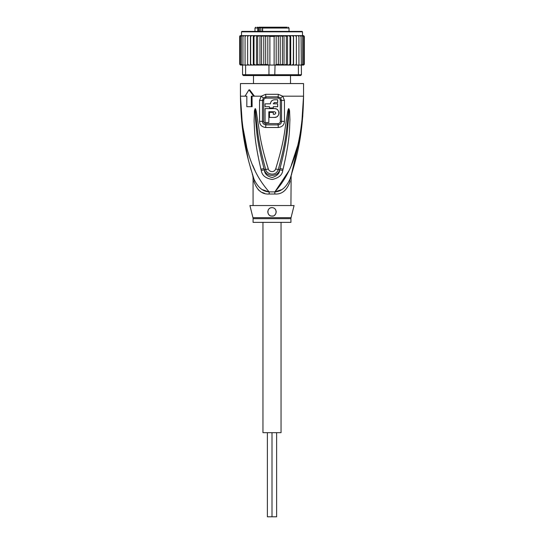 <?xml version="1.0" encoding="UTF-8"?>
<svg xmlns="http://www.w3.org/2000/svg" width="544" height="544" viewBox="0 0 544 544"><rect width="100%" height="100%" fill="white"/><g stroke="black" fill="none" stroke-linecap="round" stroke-linejoin="round"><path stroke-width="0.82" d="M281.044 222.367L281.044 432.677L272 432.677L272 516.8L267.376 516.8L267.376 432.677M262.956 222.367L262.956 432.677L272 432.677L272 516.8L276.624 516.8L276.624 432.677M259.032 27.2L257.768 28.043L258.414 28.043L258.414 31.409M265.792 27.2L259.209 27.2L259.508 27.622L257.19 27.2M278.909 27.2L266.125 27.2M254.966 31.409L254.966 28.043L257.768 28.043L257.768 31.409M262.63 31.409L262.63 28.043L289.034 28.043L289.034 31.409M290.51 83.565L290.51 75.568M253.49 83.565L253.49 75.568M280.473 27.2L286.26 27.2M287.055 27.2L263.942 27.2M259.522 27.2L261.079 27.2M275.733 27.2L276.182 27.2M260.658 28.043L260.658 27.2M260.875 31.409L260.875 27.622L259.508 27.622L259.508 31.409M258.72 27.622L258.414 28.043M262.63 28.043L263.167 27.2L262.439 28.043L262.439 31.409M303.668 35.625L304.32 36.455L303.525 35.612L302.498 35.612L302.498 31.824L302.076 31.409L272 31.409L297.656 31.409M246.344 31.409L272 31.409L241.924 31.409L241.502 31.824L302.498 31.824M287.545 65.056L288.429 65.056L287.103 65.056L287.545 65.056L287.545 35.612L286.328 36.455L286.328 64.212L284.308 65.056L276.916 65.056L284.029 65.056L284.029 35.612L255.571 35.612L254.007 36.455L254.007 64.212L255.571 65.056L256.897 65.056L257.672 64.212L259.692 65.056L275.04 65.056L274.774 75.568L297.826 75.568L298.404 74.732L301.444 74.732L300.601 75.568L297.826 75.568M283.839 35.612L282.411 36.455L280.214 35.639L278.317 36.455L276.182 35.775L274.122 36.455L269.878 36.455L267.818 35.775L265.683 36.455L263.786 35.639L261.589 36.455L260.161 35.612M250.437 65.056L250.437 35.612L248.866 35.612L247.649 36.455L247.649 64.212L247.717 65.056L251.947 65.056L245.596 65.056L245.596 74.732L242.556 74.732L243.399 75.568L269.226 75.568L268.96 74.732L298.404 74.732L298.404 65.056L293.447 65.056L296.283 65.056L296.351 64.212L295.134 65.056M269.226 75.568L274.774 75.568M268.96 65.056L268.96 74.732L245.596 74.732L246.174 75.568M245.596 65.056L242.556 65.056L242.556 74.732M301.05 36.455L299.9 35.612L300.669 35.612L301.05 36.455L301.444 74.732M301.05 65.056L298.404 65.056M276.916 65.056L275.04 65.056M292.053 65.056L290.333 65.056L293.447 65.056L293.352 64.212L292.053 65.056M267.084 65.056L260.161 65.056L261.589 64.212L263.786 65.028L263.786 35.639M259.971 35.612L259.971 65.056L253.314 65.056L254.007 64.212M247.649 64.212L248.866 65.056M242.42 65.056L241.862 65.056L241.332 64.212L242.556 65.056L240.904 65.056L240.237 64.212L241.244 65.056M241.767 35.612L240.591 35.612L239.68 36.455L239.68 64.212L240.475 65.056L239.68 64.212L240.591 65.056L241.767 65.056M240.475 65.056L241.502 65.056M302.233 65.056L303.668 65.042M303.525 65.056L304.32 64.212L303.525 65.056L302.498 65.056M304.293 64.423L303.409 65.056M302.756 65.056L303.763 64.212L302.756 65.056L301.458 65.056L302.138 65.056L302.668 64.212L301.58 65.056M250.553 65.056L250.648 64.212L251.947 65.056L253.314 65.056L253.314 35.612L251.947 35.612L250.648 36.455L250.648 64.212M288.429 65.056L290.333 65.056L289.993 64.212L288.429 65.056M284.029 65.056L287.103 65.056L286.328 64.212M275.597 64.824L278.317 64.212L280.214 65.028L282.411 64.212L283.839 65.056M274.122 36.455L274.122 65.056M269.878 36.455L269.878 65.056M265.683 36.455L265.683 64.212L267.818 64.899L267.818 35.775M267.818 64.899L268.403 64.824M263.786 65.028L265.683 64.212M280.214 65.028L280.214 35.639M282.411 36.455L282.411 64.212M278.317 36.455L278.317 64.212M276.182 64.899L276.182 35.775M261.589 36.455L261.589 64.212M248.866 35.612L247.717 35.612L247.649 36.455M251.947 35.612L245.296 35.612L245.072 36.455L246.262 35.612M245.072 36.455L245.072 65.056M241.332 64.212L241.332 36.455L242.42 35.612L245.589 35.612L244.1 35.612L242.95 36.455L242.95 65.056M244.1 35.612L243.331 35.612L242.95 36.455M242.42 35.612L241.862 35.612L241.332 36.455M242.542 35.612L241.244 35.612L240.237 36.455L240.237 64.212M241.244 35.612L240.237 36.455M240.591 35.612L239.68 36.455L240.081 35.72M239.707 36.244L239.68 64.212M241.502 31.824L241.502 35.612L240.475 35.612M304.32 36.455L304.32 64.212L304.32 36.455L303.409 35.612L302.233 35.612M302.756 35.612L303.763 36.455L302.756 35.612L298.704 35.612L298.928 36.455L297.738 35.612L293.447 35.612L293.352 64.212M303.763 36.455L303.763 64.212M302.668 36.455L301.58 35.612L302.138 35.612L302.668 36.455L302.668 64.212M299.9 35.612L296.283 35.612L296.351 36.455L295.134 35.612L293.563 35.612L293.563 65.056M298.928 36.455L298.928 65.056M298.704 35.612L297.738 35.612M296.351 36.455L296.351 64.212M296.283 35.612L295.134 35.612M257.672 64.212L257.672 36.455L259.692 35.612M257.672 36.455L256.897 35.612M256.455 65.056L256.455 35.612M255.571 35.612L253.314 35.612M254.007 36.455L253.667 35.612M250.648 36.455L250.553 35.612M293.447 35.612L292.053 35.612L293.352 36.455M290.686 65.056L290.686 35.612L292.053 35.612M290.686 35.612L289.993 36.455L289.993 64.212M290.333 35.612L288.429 35.612L289.993 36.455M287.545 35.612L288.429 35.612M287.103 35.612L284.308 35.612L286.328 36.455M245.589 35.612L247.717 35.612M302.722 116.919L303.545 96.179C302.974 139.624 295.086 162.5 290.068 178.942C286.294 187.272 281.228 191.583 274.87 191.882A8.412 1.258 -90 0 0 274.829 194.018L269.171 194.018C262.154 194.5 257.081 190.366 253.973 181.614C252.756 176.249 252.756 176.249 253.973 181.614A8.412 5.93 -18.5 0 0 253.932 178.942C252.232 173.747 252.232 173.747 253.932 178.942C248.914 162.506 241.019 139.611 240.455 96.179L242.046 124.93M253.069 205.544L253.069 177.636L252.674 175.086L253.932 178.942C257.706 187.265 262.772 191.583 269.13 191.882A8.412 1.258 -90 0 1 269.171 194.018L268.702 194.011M290.931 205.544L291.142 175.651M252.946 217.661A4.209 4.209 -90 0 1 253.069 218.681L290.931 218.681A4.209 4.209 90 0 1 291.054 217.661L294.08 205.544L249.92 205.544L252.946 217.661L291.054 217.661M290.931 218.681L290.931 222.367L253.069 222.367L253.069 218.681M272.843 215.975A4.209 4.209 0 0 1 272 216.056C266.56 216.39 266.614 207.373 272 207.645L271.021 207.76A4.209 4.209 0 0 1 272.972 207.76M273.904 208.1A4.209 4.209 0 0 1 274.74 208.658M275.434 209.42A4.209 4.209 0 0 1 275.924 210.344M276.175 211.358A4.209 4.209 0 0 1 276.182 212.33M275.978 213.207A4.209 4.209 0 0 1 275.618 213.989M275.108 214.69A4.209 4.209 0 0 1 274.448 215.274M271.34 216.009A4.209 4.209 0 0 1 270.98 215.934M269.974 215.54L270.014 215.56A4.209 4.209 0 0 1 269.219 215.002M268.552 214.261A4.209 4.209 0 0 1 268.083 213.391L268.552 214.261M267.832 212.418A4.209 4.209 0 0 1 267.818 211.392M268.063 210.372A4.209 4.209 0 0 1 268.546 209.454L268.226 209.991M269.232 208.685A4.209 4.209 0 0 1 270.076 208.114L269.232 208.685M267.798 211.718L267.825 212.384M276.202 211.732L276.182 211.392M272 207.645C277.943 207.788 276.835 216.791 272 216.056M268.845 111.744L274.523 111.744C276.155 112.588 276.155 113.431 274.523 114.267L273.265 114.267L273.265 112.377L269.477 112.377L269.477 117.422L274.523 117.422C280.235 117.674 280.221 108.351 274.523 108.589L265.057 108.589L265.057 122.468L268.845 122.468L268.845 111.744M269.477 106.699L269.477 107.957L273.265 107.957L273.265 106.699L277.678 106.699L277.678 103.836L273.265 103.836L274.523 102.578L277.678 102.578L277.678 99.756L274.523 99.756C272.048 99.994 270.688 101.354 270.443 103.836L265.057 103.836L265.057 106.699L269.477 106.699M274.523 111.744L275.618 112.377M275.767 112.792L275.767 113.227M274.958 114.192L274.523 114.267M274.523 117.422L276.379 117.014M277.012 116.654L277.807 115.96M278.351 115.212L278.725 114.362M278.909 113.526L278.916 112.56M278.746 111.704L278.351 110.799M277.766 110.004L276.957 109.317M276.461 109.038L274.917 108.61M274.149 102.632L274.523 102.578M274.523 99.756L273.612 99.858M272.802 100.137L272.415 100.348M272.102 100.552L271.334 101.293M270.552 102.904L270.443 103.836M290.462 177.759L290.884 176.46M291.162 175.583L300.927 133.069M290.095 178.854L290.068 178.942A8.412 5.93 -161.5 0 0 290.027 181.614C291.244 176.249 291.244 176.249 290.027 181.614C286.912 190.366 281.846 194.5 274.829 194.018M262.772 189.774L268.512 191.78M258.189 189.693L260.216 191.332M262.364 192.522L264.534 193.324M301.723 124.018L303.545 96.179C301.804 153.83 287.994 176.841 274.87 191.882L281.2 189.795M263.67 121.366L263.677 100.395C263.779 99.062 264.54 98.294 265.975 98.104A2.101 0.422 90 0 0 265.894 96.846L263.412 97.954L262.473 100.402L262.46 121.36C262.582 123.42 263.724 124.596 265.873 124.896A2.101 0.435 -90 0 0 265.941 123.767A2.101 0.435 -90 0 0 265.941 123.61C264.506 123.413 263.752 122.665 263.67 121.366L259.536 121.346L259.549 100.416L261.242 96.179L265.724 94.316L278.276 94.316L282.758 96.179L284.451 100.416L284.464 121.346C284.247 124.957 282.18 127.01 278.256 127.493A4.209 0.87 -90 0 0 278.127 124.896L265.873 124.896A4.209 0.87 -90 0 0 265.744 127.493C261.82 127.01 259.753 124.957 259.536 121.346M265.975 98.104L278.025 98.104C279.466 98.301 280.228 99.062 280.323 100.395L280.33 121.366C280.248 122.672 279.487 123.42 278.059 123.61L265.941 123.61M282.744 170.476C282.261 174.95 278.786 177.949 272.299 179.472C265.69 178.446 262.011 175.447 261.256 170.476L260.93 169.191A4.209 0.435 -12.7 0 0 264.003 168.531L264.377 169.789C265.683 177.174 278.168 177.31 279.623 169.789L279.997 168.531L279.698 169.816C279.555 173.407 277.066 175.977 272.231 177.521C267.267 176.412 264.622 173.842 264.302 169.816L264.003 168.531C256.183 138.496 256.659 128.636 255.7 121.23L255.143 110.86A4.209 0.551 7.2 0 1 254.436 110.724L255.068 108.746A4.209 1.965 51.8 0 0 255.17 108.929L256.673 123.529C257.863 131.362 257.774 140.991 265.71 169.449C265.846 173.767 275.781 177.337 278.29 169.449C286.477 139.958 286.144 130.954 287.348 123.366L288.83 108.929A4.209 1.965 128.3 0 0 288.932 108.746L289.564 110.704A4.209 0.551 172.7 0 1 288.857 110.847L288.402 119.966C287.416 127.194 288.293 136.401 279.997 168.531A4.209 0.435 -167.3 0 0 283.07 169.191L282.744 170.476A4.209 0.449 -167.1 0 1 279.698 169.816L278.29 169.449A4.209 0.626 15.8 0 1 275.665 168.973C284.689 139.767 284.437 130.757 285.926 123.202L287.62 111.928C288.116 109.487 288.524 108.412 288.844 108.705A4.209 2.244 102.6 0 1 288.81 108.895L288.408 112.098L287.62 111.928M255.068 108.746L255.15 108.712A4.209 2.244 77.2 0 0 255.19 108.888L255.592 112.118L256.38 111.948L258.094 123.366C259.576 131.172 259.583 140.794 268.335 168.973A4.209 0.626 164.2 0 1 265.71 169.449L264.302 169.816A4.209 0.449 -12.9 0 1 261.256 170.476M278.025 98.104A2.101 0.422 90 0 1 278.106 96.846L280.588 97.954L281.527 100.402L281.54 121.36C281.418 123.42 280.276 124.596 278.127 124.896A2.101 0.435 -90 0 1 278.059 123.767A2.101 0.435 -90 0 1 278.059 123.61M242.59 129.499L248.234 159.419M250.403 167.532L251.178 170.211M246.622 146.513L242.338 124.474L240.455 96.179C242.196 153.823 256.013 176.861 269.13 191.882L274.87 191.882L288.81 170.966M291.298 165.226L297.371 146.547M252.722 165.274L255.19 170.966M289.564 110.704L289.938 119.945C289.354 127.276 290.639 136.51 283.07 169.191M268.335 168.973C268.75 171.448 273.904 173.386 275.665 168.973M255.15 108.712C255.462 108.392 255.87 109.473 256.38 111.948M260.93 169.191C253.79 138.638 254.674 128.731 254.089 121.23L254.436 110.724M252.035 96.179L252.137 106.699L246.826 106.699L246.826 96.179L245.8 96.179M251.287 106.699L251.287 96.179L254.429 96.179L249.696 89.869L248.948 89.869L253.667 96.179M280.588 97.954A4.209 0.959 139.8 0 0 282.758 96.179L303.545 96.179L303.545 83.565L240.455 83.565L240.455 96.179L246.826 96.179M245.045 96.179L248.948 89.869M262.534 27.622L260.875 27.622M265.724 94.316A4.209 0.836 90 0 0 265.894 96.846L278.106 96.846A4.209 0.836 90 0 0 278.276 94.316M263.677 100.395L259.549 100.416M280.33 121.366L284.464 121.346M280.323 100.395L284.451 100.416M254.429 96.179L261.242 96.179A4.209 0.959 40.2 0 0 263.412 97.954M278.256 127.493L265.744 127.493M254.966 28.043L255.809 27.2M289.034 28.043L288.191 27.2M291.74 174.026L291.135 175.671M253.932 178.942L252.851 175.637M252.838 175.583L252.26 174.026"/></g></svg>
